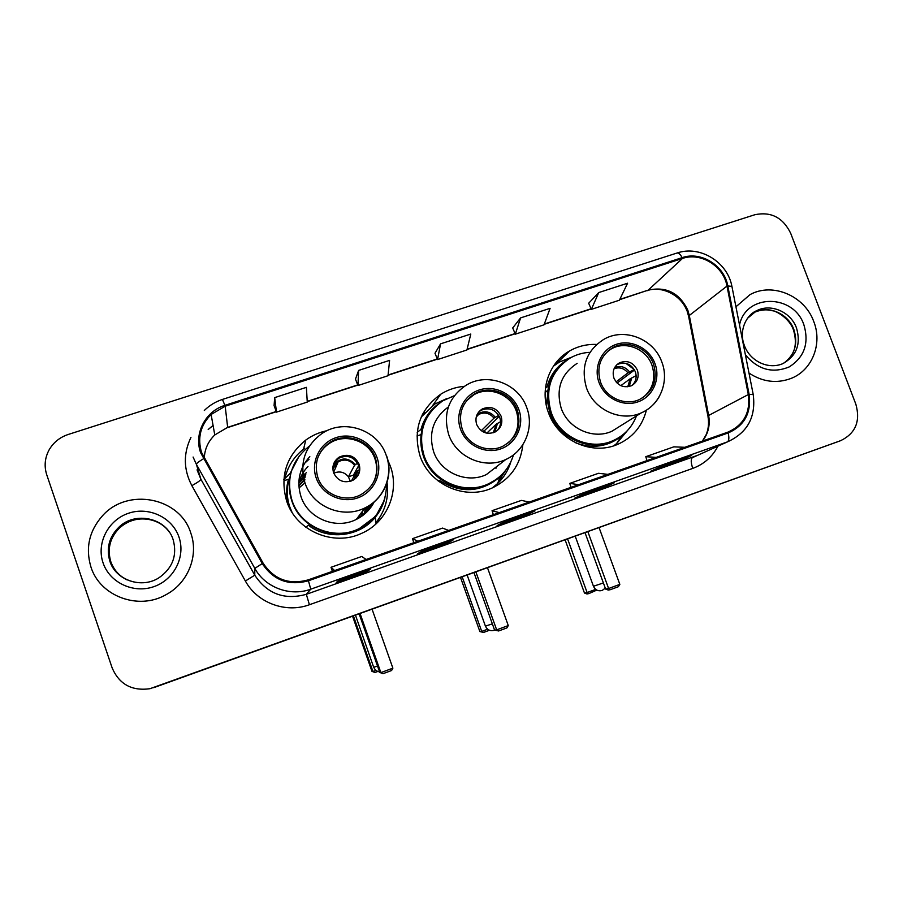 <?xml version="1.0" encoding="UTF-8"?>
<svg xmlns="http://www.w3.org/2000/svg" width="903" height="903" viewBox="0 0 903 903"><rect width="100%" height="100%" fill="white"/><g stroke="black" fill="none" stroke-linecap="round" stroke-linejoin="round"><path stroke-width="1.35" d="M596.646 344.438C586.927 344.043 577.897 346.221 569.556 350.974C549.126 362.363 539.622 389.52 548.369 412.457C557.817 440.258 591.77 455.834 617.505 444.434C632.597 437.718 642.236 426.306 646.401 410.176M464.424 386.326C455.857 387.048 447.967 389.678 440.732 394.227C419.613 409.669 412.727 430.268 420.053 456.038C429.557 484.685 464.966 500.397 491.774 488.151C510.105 479.482 520.455 465.068 522.837 444.908M494.054 487.112L496.571 484.482M497.892 482.936L505.059 471.073M327.191 430.641C319.357 432.244 312.212 435.393 305.756 440.077C286.037 456.241 279.693 476.66 286.736 501.323C296.308 530.987 333.557 546.8 361.539 533.391C386.89 522.532 399.939 491.593 390.333 466.14L387.918 460.417M375.524 524.327L381.517 514.36M288.317 505.33C285.924 496.571 286.003 487.868 288.554 479.2M288.418 481.378L287.052 485.938M288.136 468.657L283.824 479.538M424.76 412.569L422.13 415.087M154.21 687.488L837.623 441.781M153.589 687.691L837.386 441.86L153.589 687.691M90.921 566.949C99.973 596.341 138.554 610.53 165.802 594.806C188.016 583.214 199.01 555.661 190.793 533.041C180.103 497.53 127.741 487.033 102.434 515.839C89.149 530.964 85.311 547.997 90.921 566.949C99.973 596.341 138.554 610.53 165.802 594.806C188.016 583.214 199.01 555.661 190.793 533.041C180.103 497.53 127.741 487.033 102.434 515.839C89.149 530.964 85.311 547.997 90.921 566.949M748.993 373.074C762.64 381.992 776.659 383.775 791.062 378.436C812.215 370.309 822.667 343.716 813.75 321.524C804.652 295.812 772.516 282.108 750.043 294.615L735.934 306.794L750.043 294.615C772.516 282.108 804.652 295.812 813.75 321.524C822.667 343.716 812.215 370.309 791.062 378.436C776.659 383.775 762.64 381.992 748.993 373.074M201.583 452.516C197.26 437.989 200.432 425.313 211.11 414.477L225.186 406.215L682.465 258.45C700.875 251.937 723.596 266.092 726.994 286.082L748.316 394.566C750.585 412.355 743.903 424.839 728.269 431.995L308.137 579.895C289.016 585.088 274.004 579.5 263.078 563.111L201.583 452.516M200.68 452.809L262.254 563.574C273.451 580.369 288.847 586.103 308.442 580.776L728.168 432.955C744.467 425.719 751.454 412.885 749.129 394.442L727.807 285.969C724.319 265.482 701.033 250.978 682.16 257.648L224.892 405.357C205.308 411.215 193.648 433.835 200.68 452.809M598.745 292.561L591.341 309.368L619.413 300.202L627.585 283.215L598.745 292.561L588.677 303.25M520.591 317.901L515.32 334.178L544.035 324.809L550.108 308.329L520.591 317.901L512.712 327.958M274.681 397.625L276.476 412.129L307.257 402.083L306.399 387.342L274.681 397.625L274.083 405.594M358.626 370.411L357.949 385.536L388.019 375.727L389.588 360.376L358.626 370.411L355.477 379.113M440.562 343.851L437.549 359.563L466.919 349.98L470.802 334.042L440.562 343.851L435.009 353.242M790.667 233.245C782.957 217.544 771.015 211.37 754.84 214.733L68.131 434.501C59.722 437.323 53.367 442.481 49.044 449.999C44.8 457.99 44.033 466.253 46.742 474.775L112.175 667.983C119.264 684.293 131.849 691.201 149.954 688.707L840.659 440.664C855.57 433.406 860.627 421.249 855.852 404.205L790.667 233.245M691.484 455.518L678.65 461.388L650.634 471.298L662.836 465.655L691.653 455.462L662.836 465.655M453.701 539.61L447.64 543.132L417.615 553.753L422.83 550.525L453.78 539.576L422.818 550.525M370.557 569.014L366.979 571.667L336.243 582.548L338.885 580.211L370.602 568.992L338.885 580.211M614.096 482.891L603.407 488.015L574.748 498.151L584.726 493.275L614.232 482.834L584.726 493.275M534.847 510.906L526.426 515.252L497.09 525.625L504.743 521.55L534.96 510.872L504.743 521.562M526.426 515.252L525.986 514.044M603.407 488.015L602.967 486.819M366.979 571.667L366.539 570.425M447.64 543.132L447.199 541.902M678.65 461.388L678.209 460.214M437.549 359.563L434.975 353.175M357.949 385.536L355.455 379.046M276.476 412.129L274.06 405.526M515.32 334.178L512.69 327.891M591.341 309.368L588.643 303.182M529.214 502.068L521.426 500.386L492.056 510.703L493.354 514.699M499.224 512.622L492.056 510.703M448.633 530.433L442.549 528.097L412.49 538.662L413.811 542.692M417.92 541.247L412.49 538.662M366.099 559.488L361.787 556.474L331.017 567.287L332.383 571.362M334.629 570.572L331.017 567.287M607.911 474.368L598.497 473.296L569.804 483.387L571.057 487.338M578.62 484.674L569.804 483.387M684.79 447.301L673.83 446.838L645.78 456.692L647 460.609M656.165 457.381L645.78 456.692M317.845 477.518C323.342 494.551 345.206 503.231 360.861 494.697C374.869 486.096 379.723 473.883 375.434 458.069C369.598 439.953 345.364 431.69 329.674 442.583C317.743 451.477 313.792 463.126 317.845 477.518M371.641 485.419C376.935 477.111 378.03 468.251 374.948 458.859C369.135 440.822 345.002 432.582 329.369 443.441C323.669 447.233 319.696 452.358 317.438 458.803M298.837 485.34L304.898 479.256M298.859 485.904L304.808 480.057M298.803 482.981L305.237 477.066M299.503 480.452L305.79 474.651M287.685 485.43L286.59 491.142M289.016 479.053C286.42 488.478 286.702 497.846 289.874 507.159L292.064 512.373M307.979 466.467C303.487 471.129 300.428 476.592 298.814 482.857M290.235 475.802C288.497 484.414 289.062 492.891 291.929 501.244C300.439 527.589 333.681 541.484 358.401 529.271L374.598 517.069M309.345 446.116C291.556 460.417 285.799 478.613 292.075 500.68C300.609 527.115 333.975 541.066 358.784 528.808C377.048 519.293 386.303 504.359 386.54 483.985M309.808 456.579C299.333 468.239 296.398 481.615 301.015 496.684C308.081 518.593 335.927 529.959 356.301 519.428C364.304 515.455 370.32 509.529 374.35 501.65M356.674 518.943C363.13 515.308 368.119 510.274 371.652 503.829M363.864 514.654L369.113 505.567M366.065 507.328L365.343 512.644M362.859 510.737L361.877 516.144M362.272 511.504L361.414 516.471M333.613 472.822C337.846 481.164 344.303 483.636 353.005 480.238C358.942 476.378 360.974 471.039 359.112 464.21C354.676 455.654 348.027 453.295 339.178 457.132C333.647 461.049 331.796 466.287 333.613 472.822M357.802 475.757C359.484 472.371 359.721 468.883 358.525 465.282C354.111 456.771 347.497 454.423 338.704 458.25L333.647 463.882M333.072 470.824L334.426 470.44M387.037 482.495C389.046 497.418 385.333 510.805 375.93 522.634L375.23 517.329C379.994 511.527 383.244 505.003 384.971 497.734M309.029 459.277L304.571 463.318M289.761 478.804L284.501 480.565L284.851 478.556L290.168 473.375L299.356 455.722M384.068 500.736L375.23 517.329C359.755 536.777 328.534 540.649 308.386 525.264L305.767 527.183M284.851 478.556C287.786 466.083 294.378 456.015 304.638 448.351M333.749 473.206C339.528 470.79 344.415 471.987 348.434 476.795L350.341 481.344M354.055 476.242L353.445 475.091L348.434 476.795L354.552 465.237L357.588 463.228M358.649 465.666L353.445 475.091M359.281 469.763L356.741 471.434L351.402 480.983M367.374 506.617L367.103 509.811M364.372 513.988L365.365 507.689M359.71 517.577L360.037 514.473M377.826 671.448L374.971 672.498L371.968 671.358L352.565 616.196M371.968 671.358L372.939 671.493L353.389 615.902M374.971 672.498L372.939 671.493L375.987 670.376M289.321 507.475L289.22 505.138M300.699 477.315L306.377 472.698M360.06 613.509L380.863 672.611L392.884 668.164L372.07 609.186M305.53 475.712L299.028 482.033M359.123 613.837L379.768 672.453L383.03 673.683L391.597 670.511L392.884 668.164M304.153 483.556L299.028 487.925M383.03 673.683L379.768 672.453M462.122 428.79C467.551 445.077 488.004 453.746 502.948 446.184C516.934 438.023 521.731 426.013 517.351 410.131C511.662 393.076 489.528 384.644 474.481 393.911C462.054 402.343 457.934 413.969 462.122 428.79M508.457 442.752C517.532 433.959 520.151 423.405 516.313 411.102C510.646 394.103 488.602 385.705 473.612 394.938L466.558 400.751M423.36 413.856L422.378 414.59M429.749 413.111C420.482 426.34 418.394 440.811 423.507 456.523C431.927 481.92 463.442 495.758 487.146 484.663L496.04 479.504M454.367 395.683L442.763 400.842C423.812 414.488 417.604 432.808 424.117 455.801C432.571 481.299 464.21 495.183 487.981 484.053C500.804 478.105 509.303 468.409 513.468 454.943M448.396 406.914C433.214 418.157 428.282 433.068 433.609 451.647C440.585 472.698 466.862 484.042 486.378 474.572L500.059 463.961M490.126 471.671L491.514 470.598M476.671 424.5C480.678 432.447 486.785 434.964 495.002 432.063C500.996 428.406 503.039 423.135 501.12 416.238C496.966 408.111 490.724 405.673 482.394 408.901C476.705 412.615 474.797 417.807 476.671 424.5M497.181 430.663C500.476 426.837 501.346 422.469 499.765 417.547C495.634 409.477 489.415 407.039 481.13 410.255L478.624 412.073M498.219 481.954L505.624 470.361M510.782 462.009C508.287 470.282 503.93 477.416 497.745 483.41L492.225 487.959M495.928 468.33L496.864 466.433M421.103 434.591L416.938 435.991M417.197 432.345L420.979 429.444C423.891 418.845 429.738 410.312 438.497 403.855M504.754 471.434L499.833 477.044C480.825 492.699 460.609 493.772 439.197 480.249L438.113 480.904M421.283 416.926L434.907 403.98L447.278 398.37M485.6 432.887L484.505 430.641L482.27 431.397M499.235 416.294L484.505 430.641M481.265 430.708L494.02 418.123L498.738 415.369M500.555 421.69L496.21 424.184L486.785 433.169M489.471 630.26L483.579 632.439L479.888 631.581L460.496 577.401M424.308 412.964L422.976 413.416M479.888 631.581L481.717 631.389L462.167 576.791M483.579 632.439L481.717 631.389L487.643 629.21M475.858 571.87L496.661 629.854L508.276 625.565L487.473 567.694M473.951 572.558L494.573 630.068L496.661 629.854L498.614 630.971L506.899 627.912L508.276 625.565M498.614 630.971L494.573 630.068M600.518 382.048C605.89 397.749 625.294 406.361 639.584 399.465C653.332 391.699 657.982 379.926 653.535 364.146C647.948 347.847 627.292 339.393 612.889 347.587C600.36 355.613 596.24 367.092 600.518 382.048M642.564 397.884C652.948 389.441 656.086 378.56 651.989 365.264C646.424 349.032 625.847 340.612 611.5 348.784L607.426 351.47M547.32 397.343L546.101 404.33M561.531 364.586C548.008 378.143 544.238 394.43 550.198 413.461C558.573 438.09 588.745 451.816 611.489 441.533L617.426 438.463M589.32 352.362C582.514 352.791 576.17 354.653 570.29 357.972C550.909 370.986 544.565 389.193 551.259 412.603C559.657 437.323 589.93 451.094 612.765 440.777C624.075 435.765 631.976 427.469 636.48 415.888M577.141 363.356C561.011 373.966 555.706 388.945 561.226 408.291C568.156 428.677 593.237 439.93 611.963 431.216L620.812 425.685M613.927 378.12C617.787 385.773 623.623 388.313 631.423 385.728C637.36 382.262 639.358 377.082 637.405 370.196C633.432 362.408 627.495 359.936 619.593 362.758C613.905 366.279 612.008 371.404 613.927 378.12M632.156 385.355C635.972 381.585 637.033 377.048 635.34 371.731C631.389 363.988 625.486 361.516 617.629 364.338L616.659 364.891M620.203 437.944L621.456 436.16M627.529 430.449L616.58 443.621L613.656 445.845M545.13 392.602L547.873 390.119M545.446 388.143L546.97 387.139C550.22 374.937 557.196 365.704 567.885 359.45M553.404 366.2L559.442 362.035L571.983 357.057M634.538 369.982L617.099 383.041M625.903 363.356L634.301 369.553M616.049 381.879L627.957 372.883L633.804 369.722M636.141 376.89L636.141 375.637M636.017 375.682L630.147 378.808L620.824 385.66M596.804 590.099L588.801 593.621L586.927 593.96L584.467 593.034L565.097 539.791M584.467 593.034L587.108 592.537L567.581 538.888M588.801 593.621L587.108 592.537L595.687 589.377M587.83 531.607L608.611 588.519L619.842 584.365L599.061 527.578M585.009 532.623L605.62 589.072L608.611 588.519L610.372 589.67L618.386 586.713L619.842 584.365M610.372 589.67L608.261 590.054L605.62 589.072M155.474 687.059L154.244 687.465M726.994 286.082L689.305 315.474L687.826 310.214C679.451 292.933 666.256 286.24 648.241 290.123L619.797 299.401M702.466 441.082C708.245 433.632 710.311 425.099 708.652 415.459L689.305 315.474L688.808 317.337L707.884 415.967M225.186 406.215L227.658 427.345L214.779 434.953C208.108 441.42 204.597 449.254 204.27 458.464M728.168 432.955C729.297 437.842 729.026 440.833 727.355 441.917L310.745 589.185C290.224 596.815 265.2 587.582 254.815 568.393L196.38 464.334L193.095 457.042M197.057 469.876L200.906 479.256L254.77 575.177C267.265 593.926 284.456 600.314 306.331 594.321L697.782 455.236M203.389 458.826C198.773 461.58 196.436 463.42 196.38 464.334L200.906 479.256C200.579 480.373 197.565 482.507 191.865 485.656C183.501 469.673 183.196 453.599 190.939 437.413M717.93 446.172C712.343 456.816 703.956 464.221 692.759 468.397L309.413 604.739L306.331 594.321L310.745 589.185L308.442 580.776M749.129 394.442L753.204 394.43C756.127 416.893 747.549 432.706 727.468 441.872L692.42 457.64C690.727 459.074 690.84 462.652 692.759 468.397M727.807 285.969L731.915 286.386L753.294 394.893M309.413 604.739C285.924 613.521 257.253 602.99 245.379 581.013L254.77 575.177L254.815 568.393L262.254 563.574M677.115 252.998C700.017 245.052 727.558 262.051 731.915 286.386L732.073 287.154M682.16 257.648C680.23 254.104 678.446 252.592 676.821 253.088L222.465 399.419M204.304 410.481C209.473 405.391 215.512 401.711 222.431 399.431L224.892 405.357M245.379 581.013L191.865 485.656M840.659 440.664L837.386 441.86M213.074 425.426L208.187 429.512L213.085 425.494M748.316 394.566L708.652 415.459L708.008 416.667C709.103 423.259 708.449 429.343 706.056 434.919L702.365 441.115M682.465 258.45L648.241 290.123L619.661 299.683M591.081 308.77L544.317 324.03M515.071 333.568L467.099 349.224M437.3 358.942L388.087 375.005M357.712 384.915L307.212 401.395M276.239 411.497L227.658 427.345L214.779 434.953L211.11 414.477M647.146 290.71L647.553 290.574C660.037 285.732 680.67 293.757 687.025 311.016M169.504 532.375C158.883 516.505 133.373 514.236 119.422 528.063C109.974 537.736 107.096 548.922 110.798 561.632C113.722 569.77 119.083 575.832 126.905 579.828M173.139 539.655C166.547 517.961 135.157 510.771 118.699 527.386C109.195 537.104 106.306 548.358 110.031 561.124C115.945 580.403 141.839 589.083 159.075 577.706C172.687 567.998 177.383 555.322 173.15 539.689M178.963 537.059C172.383 517.498 148.916 506.312 128.666 513.209C108.315 519.823 96.181 543.087 103.055 562.829C109.624 582.683 133.542 593.869 153.803 586.679C174.166 579.794 185.837 556.53 178.963 537.059M377.025 457.539C371.426 441.443 352.317 432.108 336.097 437.628C319.786 442.91 310.395 461.873 316.231 478.071C321.818 494.347 341.244 503.682 357.464 497.971C373.763 492.507 382.861 473.544 377.025 457.539M305.033 483.105C299.39 463.171 304.706 446.872 320.983 434.241C342.869 417.942 377.725 429.32 386.191 455.236C393.674 474.91 384.147 498.896 365.026 507.858C342.937 519.248 312.72 506.876 305.033 483.105M386.507 455.575C393.889 475.204 384.238 498.975 365.026 507.858L356.301 519.428M355.455 615.157L373.673 667.261L377.522 666.087M332.97 466.625C339.562 457.223 347.068 456.512 355.477 464.503M332.857 468.905L338.173 461.817C344.506 458.713 349.958 459.853 354.552 465.237M357.678 470.711L356.042 477.947M356.741 471.434L354.292 479.425M518.875 409.623C513.276 393.9 494.742 384.701 479.188 389.994C463.544 395.051 454.74 413.495 460.575 429.309C466.174 445.213 484.99 454.423 500.544 448.949C516.189 443.7 524.699 425.268 518.875 409.623M448.689 434.569C442.831 413.913 448.464 397.591 465.587 385.592C486.773 371.697 518.57 383.324 526.754 407.648C534.373 427.232 524.857 451.128 505.815 459.48C484.73 469.695 456.275 457.369 448.689 434.569M467.133 575.008L485.419 626.129L492.349 623.86M477.145 414.432C483.873 410.143 489.923 411.091 495.284 417.288M476.592 415.786L478.692 414.409C484.629 411.791 489.742 413.032 494.02 418.123M497.485 423.36L494.821 432.153M496.21 424.184L493.298 432.763M654.991 363.649C649.404 348.287 631.411 339.212 616.489 344.291C601.466 349.145 593.215 367.081 599.039 382.545C604.638 398.088 622.889 407.163 637.811 401.914C652.824 396.88 660.804 378.944 654.991 363.649M586.521 387.985C580.516 367.069 586.194 350.906 603.565 339.505C624.063 327.134 653.806 338.783 661.797 361.934C669.484 381.292 660.127 404.95 641.311 412.874C621.14 422.243 594.05 410.018 586.521 387.985M658.953 397.128C654.754 404.262 648.873 409.51 641.311 412.874L611.963 431.216M575.99 442.978C592.594 448.972 607.663 446.771 621.196 436.386L624.108 433.745M575.2 536.156L593.452 586.25L603.385 582.966M614.74 367.397C620.587 365.388 625.519 366.9 629.538 371.946M614.085 368.717C619.526 366.844 624.154 368.232 627.957 372.883M631.739 377.883L629.21 386.518M630.147 378.808L627.766 386.789M783.556 363.322C794.821 355.014 798.263 343.761 793.872 329.561C788.217 313.522 768.295 304.864 754.163 312.415L752.176 313.522M793.444 329.877C789.47 318.24 775.937 310.801 772.494 310.756C766.749 309.131 760.642 309.684 754.163 312.415L756.601 310.745C746.939 314.492 738.372 330.024 744.332 345.375C749.603 360.511 767.527 369.993 782.551 363.774C796.525 356.143 801.175 344.212 796.502 327.981C790.814 311.862 770.79 303.171 756.601 310.745L747.582 318.251M745.393 354.777C757.831 369.688 772.449 373.74 789.222 366.911C804.381 357.216 809.28 343.196 803.907 324.866C793.681 293.678 745.855 293.464 739.523 324.967M303.577 449.141L305.756 440.077M432.672 405.492L440.732 394.227M555.176 364.835L569.556 350.974M687.285 311.727L688.583 316.208M727.468 441.872L697.963 455.157M591.172 308.973L544.216 324.301M515.15 333.783L467.043 349.484M437.379 359.157L388.064 375.253M357.791 385.129L307.223 401.632M276.329 411.712L227.646 427.593M159.075 577.706C141.906 589.038 115.731 580.516 109.827 561.09C106.182 548.245 109.128 537.014 118.699 527.386L119.422 528.063C127.639 520.76 137.222 517.814 148.16 519.236M329.369 443.441L329.674 442.583M338.704 458.25L339.178 457.132M373.786 667.249C374.847 669.913 376.777 671.448 379.565 671.877M333.512 472.529L338.173 461.817C336.164 462.675 334.392 464.74 332.857 468.025M486.378 474.572L505.815 459.48M487.146 484.663L487.981 484.053M473.612 394.938L474.481 393.911M481.13 410.255L482.394 408.901M499.833 477.044L497.745 483.41M485.442 626.118C487.281 629.967 490.216 631.355 494.257 630.294L494.686 630.113M478.692 414.409L476.22 417.062M611.489 441.533L612.765 440.777M611.5 348.784L612.889 347.587M617.629 364.338L619.593 362.758M616.58 443.621L621.196 436.386L623.883 433.937M593.485 586.329C595.325 590.11 598.249 591.476 602.256 590.427L605.27 588.124M787.427 360.342C793.861 353.942 797.925 345.33 793.5 330.024"/></g></svg>
